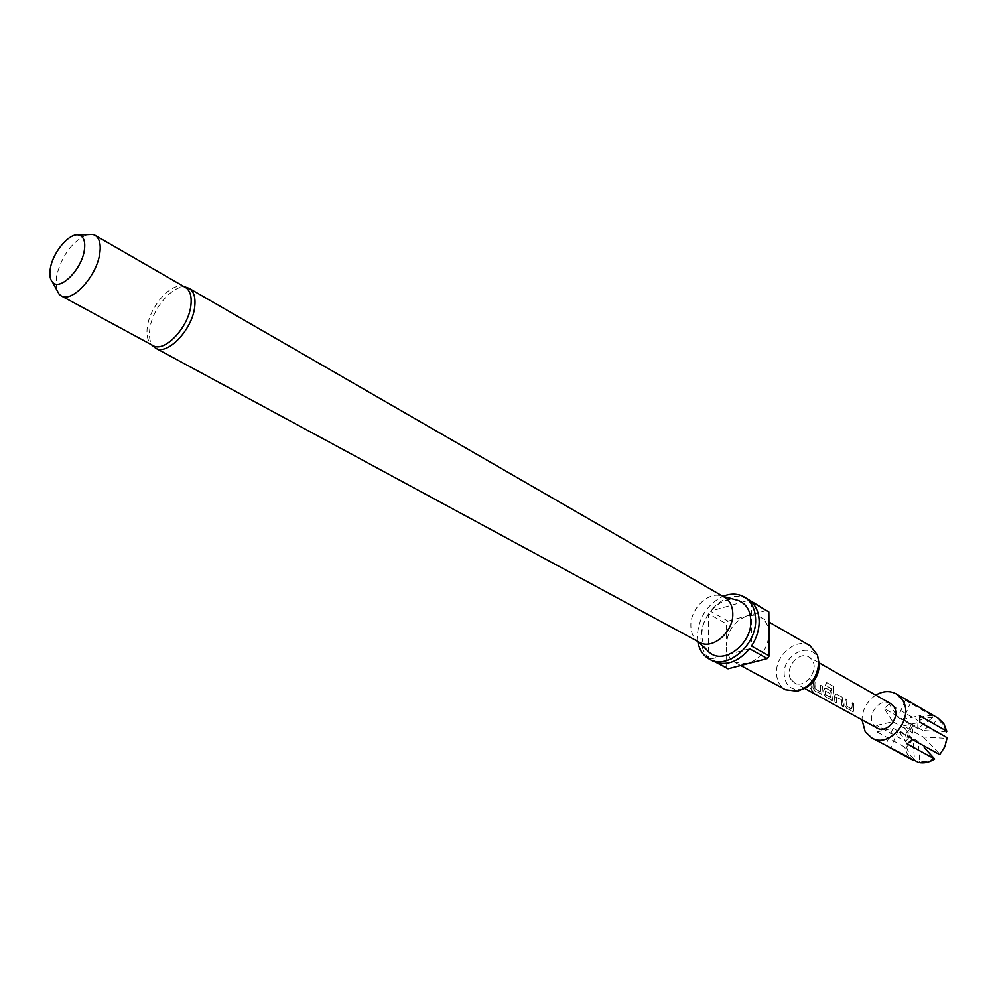 <?xml version="1.0" encoding="UTF-8"?>
<svg xmlns="http://www.w3.org/2000/svg" width="997" height="997" viewBox="0 0 997 997"><rect width="100%" height="100%" fill="white"/><g stroke="black" fill="none" stroke-linecap="round" stroke-linejoin="round"><path stroke-width="0.75" stroke-dasharray="4.99 3.74" d="M811.359 690.111L813.602 692.716L810.848 690.335L811.583 689.936L813.789 692.491L811.583 689.936M906.535 747.102L909.301 754.243L914.473 759.378L912.928 739.251L906.535 747.102L904.64 746.977L907.606 754.729L913.215 760.262M875.777 695.133C867.078 701.065 862.48 709.291 861.981 719.809M932.806 717.69L925.328 717.852L918.013 721.03L917.676 728.458L932.806 717.69L932.669 716.045L905.376 700.268L910.66 702.249M932.669 716.045C927.21 715.048 921.889 716.257 916.679 719.66L918.013 721.03M913.053 725.355L908.429 732.546L906.273 740.721L912.654 732.82L913.053 725.355L884.202 708.468L889.224 704.044L916.679 719.66M911.719 723.984L905.737 734.228L904.391 740.609L906.273 740.721M904.64 746.977L876.924 731.873L876.712 725.392L904.391 740.609M946.303 731.91L943.399 724.757L938.127 719.709L922.998 730.514L946.303 731.91M185.417 287.423L182.576 286.363C170.3 283.185 149.837 306.802 147.369 326.754C146.31 334.356 147.369 339.989 150.559 343.666L152.94 345.535M699.408 642.317L697.028 640.697C692.94 637.108 690.871 632.023 690.846 625.443C690.46 608.419 708.792 590.997 721.953 596.106L724.582 597.29M707.608 650.705C703.832 646.53 701.925 641.096 701.913 634.404C701.477 615.66 720.694 596.081 736.01 599.87M803.42 688.852L801.501 689.401C791.045 690.572 785.262 685.525 784.165 674.259C782.969 653.521 812.505 640.473 818.176 659.553L818.724 661.472M810.1 645.769C796.927 637.257 775.616 654.618 776.513 672.9C776.763 680.739 779.779 686.36 785.536 689.75M728.034 668.8L726.165 667.155L726.202 645.333C726.364 653.371 729.343 659.092 735.113 662.507L747.526 663.728C760.636 658.818 767.802 648.848 769.023 633.805C768.774 626.054 765.933 620.483 760.474 617.118L754.268 615.137L747.364 615.772C734.527 620.745 727.474 630.603 726.202 645.333L726.24 623.723L728.097 621.119L710.425 611.161L749.408 600.132M697.763 641.42L697.339 635.662C698.76 617.38 707.297 604.282 722.95 596.343M747.738 599.047C734.814 593.165 722.376 597.203 710.425 611.161M708.531 613.791C703.645 621.33 701.115 629.281 700.953 637.619C700.978 645.931 703.421 652.586 708.281 657.584L708.531 613.791L726.24 623.723M56.48 289.379L56.306 276.805C61.814 255.519 72.058 241.486 87.038 234.694M844.82 705.502L845.232 698.947L846.839 699.832L846.503 706.262L851.65 709.104L852.186 702.81L853.768 703.695L853.258 711.821L846.952 708.705L844.82 705.502L845.468 698.984L847.064 699.869L846.74 706.163L851.887 709.004L852.423 702.848L854.005 703.732L853.482 711.671L847.176 708.568L845.057 705.402M834.963 702.125L834.24 695.806L836.271 693.974L841.917 697.102L843.636 706.885L842.029 706.001L841.169 699.844L835.947 696.953L836.583 703.01L834.963 702.125L834.489 695.781L836.508 693.999L842.153 697.14L843.861 706.748L842.253 705.864L841.418 699.819L836.196 696.928L836.819 702.873L835.187 701.975M826.7 682.621L833.654 686.522L833.754 689.774L832.358 700.305L825.865 697.115L823.696 693.85L823.609 689.912L825.204 687.942L830.364 690.684L829.828 693.563L825.167 690.983L825.105 694.298L830.538 697.464L831.797 689.139L825.292 685.275L826.7 682.621L833.567 686.459M812.904 687.905L813.378 681.238L815.035 682.172L814.661 688.703L820.033 691.669L820.618 685.275L822.276 686.185L821.69 694.423L815.085 691.195L812.904 687.905L813.602 681.275L815.272 682.197L814.898 688.615L820.269 691.569L820.855 685.3L822.5 686.223L821.927 694.273L815.322 691.046L813.141 687.805M809.95 688.366L809.801 679.256L811.483 680.191L811.633 689.288L809.95 688.366L810.038 679.293L811.708 680.228L811.857 689.139L810.187 688.217M890.545 703.546C880.463 697.028 866.194 714.625 873.372 724.657L876.886 727.972M790.957 679.418C783.804 669.074 798.722 650.405 808.891 657.023L812.219 660.251C819.497 670.47 804.654 689.288 794.472 682.82L790.957 679.418M728.097 621.119L766.905 610.351M726.165 667.155L708.281 657.584M749.594 648.773L710.151 659.241L716.22 662.482M710.151 659.241L713.054 661.123M751.339 601.714L751.526 646.068M913.8 759.851L914.473 759.378M923.272 736.97L939.76 753.994L944.471 746.678L946.614 738.366L923.272 736.97L903.456 725.891L919.857 722.189M937.99 718.064L938.127 719.709M947.15 737.705L946.614 738.366M939.76 753.994L939.735 754.617M876.712 725.392L892.789 721.728L884.202 708.468M892.789 721.728L912.654 732.82M912.267 739.413L903.456 725.891M907.133 743.874L898.359 730.327L918.225 741.344L919.745 761.509L927.272 761.471L934.7 758.343M919.745 761.509L918.499 762.393M886.333 745.793L887.193 746.217M917.676 728.458L897.861 717.292L889.224 704.044M905.376 700.268L897.861 717.292M910.735 702.287L903.195 719.36L919.57 715.634M898.359 730.327L890.807 747.451M876.924 731.873L893.025 728.234L885.498 745.307M903.195 719.36L922.998 730.514M893.025 728.234L912.928 739.251M833.754 686.597L833.754 689.774M833.978 689.849L832.483 698.698M832.719 698.598L832.595 700.156L831.598 700.268M831.822 700.118L825.865 697.115M826.089 696.965L823.696 693.85M823.933 693.75L823.609 689.912M823.858 689.899L825.678 688.08M825.902 688.117L830.364 690.684M830.601 690.722L829.828 693.563M830.065 693.538L825.167 690.983M825.279 691.083L825.105 694.298M825.479 694.448L830.538 697.464M830.862 697.252L831.797 689.139M831.984 688.964L825.292 685.275M826.887 682.746L825.504 685.35M155.607 348.152C150.472 344.999 148.553 338.544 149.837 328.798C152.529 306.179 177.304 280.356 189.044 288.32M183.834 286.5L182.576 286.363M721.953 596.106L723.024 596.393M818.176 659.553L817.528 655.091M760.474 617.118L768.924 621.991M818.811 662.669L808.891 657.023M804.641 688.391L794.472 682.82M735.113 662.507L740.684 665.51M801.501 689.401L797.363 691.183M697.028 640.697L697.838 641.47M151.332 344.663L150.559 343.666"/><path stroke-width="1.5" d="M861.981 719.809L865.234 731.798L871.69 737.892C889.847 749.246 915.308 717.204 902.098 699.458L896.266 693.912C889.81 690.51 882.981 690.909 875.777 695.133M946.303 731.91L946.826 731.25L943.723 723.486L937.99 718.064L896.266 693.912M61.153 295.835L152.94 345.535C164.193 353.013 188.458 327.701 190.851 305.668C191.947 296.508 190.14 290.426 185.417 287.423L94.989 235.292C99.526 238.208 101.108 244.377 99.725 253.786C96.659 276.418 71.958 303.138 61.153 295.835L59.222 294.377L56.48 289.379M155.607 348.152C167.222 355.867 192.234 329.808 194.664 307.113C195.798 297.679 193.917 291.411 189.044 288.32L724.582 597.29C729.879 600.568 732.621 606.039 732.795 613.703C733.505 632.16 712.182 650.268 699.408 642.317L155.607 348.152L151.332 344.663M736.01 599.87L738.079 600.418C746.18 603.546 750.442 610.388 750.853 620.919C751.912 644.286 723.174 665.547 709.166 652.175L707.608 650.705M818.724 661.472L819.185 665.398C818.525 676.664 813.278 684.478 803.42 688.852M740.684 665.51L785.536 689.75L797.363 691.183C810.511 686.734 817.64 677.05 818.749 662.158L817.528 655.091L810.1 645.769L768.924 621.991M722.95 596.343C730.751 593.24 737.83 593.452 744.198 596.966C751.501 601.527 755.302 609.08 755.614 619.611C756.723 645.159 727.199 670.158 709.428 659.191C703.097 655.615 699.209 649.695 697.763 641.42M769.21 655.914L751.526 646.068C756.573 638.317 759.116 630.179 759.166 621.654C759.004 613.217 756.387 606.562 751.339 601.714L768.837 611.934L769.21 655.914L767.291 658.581L728.034 668.8L716.22 662.482M744.198 596.966L768.837 611.934M87.038 234.694L92.733 234.42L94.989 235.292M50.336 268.517C52.829 252.104 69.753 232.251 78.975 235.093C83.798 236.576 85.58 241.648 84.346 250.309C81.692 269.526 59.92 291.286 52.592 282.301C50.024 279.509 49.264 274.923 50.336 268.517M804.641 688.391L876.886 727.972C886.969 734.34 901.151 716.594 893.86 706.686L890.545 703.546L818.811 662.669M709.428 659.191L713.054 661.123C725.629 666.482 737.805 662.369 749.594 648.773L767.291 658.581M887.193 746.217L913.215 760.262L913.8 759.851M871.69 737.892L918.499 762.393C923.957 763.515 929.341 762.369 934.663 758.966L907.133 743.874L912.267 739.413L939.735 754.617L944.857 746.716L947.15 737.705L919.857 722.189L919.57 715.634L946.826 731.25M934.663 758.966L924.244 747.613M189.044 288.32L183.834 286.5M723.024 596.393L738.079 600.418M78.975 235.093L92.733 234.42M52.592 282.301L59.222 294.377M697.838 641.47L709.166 652.175"/></g></svg>
